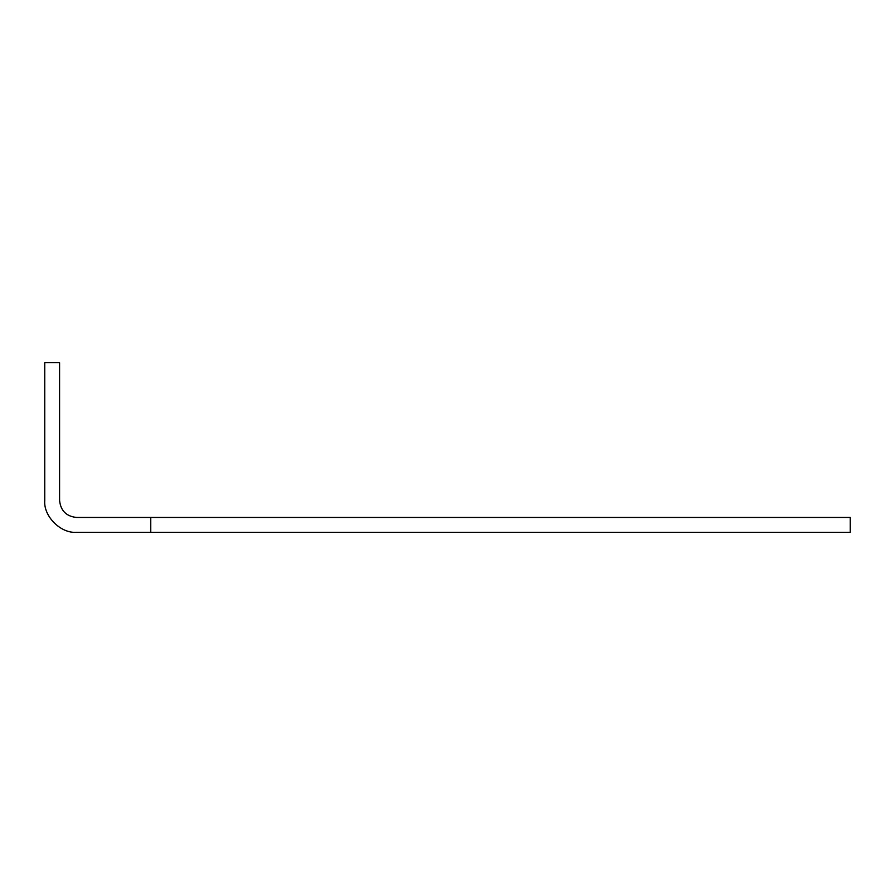 <?xml version="1.0" encoding="UTF-8"?>
<svg xmlns="http://www.w3.org/2000/svg" width="895" height="895" viewBox="0 0 895 895"><rect width="100%" height="100%" fill="white"/><g stroke="black" fill="none" stroke-linecap="round" stroke-linejoin="round"><path stroke-width="1.34" d="M150.74 532.29L76.545 532.29C60.815 533.711 43.329 516.225 44.75 500.495C43.329 516.225 60.815 533.711 76.545 532.29C60.815 533.711 43.329 516.225 44.75 500.495L44.75 362.71L59.585 362.71L59.585 500.495C60.67 510.721 66.319 516.37 76.545 517.455L850.25 517.455L850.25 532.29L150.74 532.29L150.74 517.455M76.545 532.29C60.815 533.711 43.329 516.225 44.75 500.495"/></g></svg>
